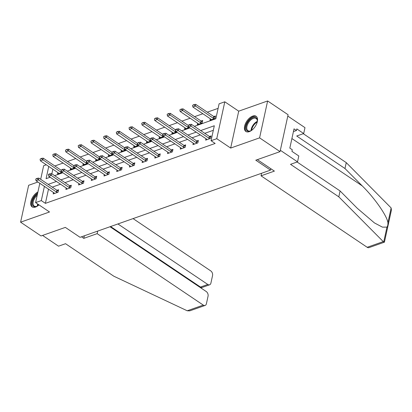 <?xml version="1.0" encoding="UTF-8"?>
<svg xmlns="http://www.w3.org/2000/svg" width="412" height="412" viewBox="0 0 412 412"><rect width="100%" height="100%" fill="white"/><g stroke="black" fill="none" stroke-linecap="round" stroke-linejoin="round"><path stroke-width="0.62" d="M252.68 116.091A9.167 4.975 -56.1 0 0 245.47 123.585A9.167 4.975 -56.1 0 0 245.866 131.469A9.167 4.975 -56.1 0 0 249.286 131.644A9.167 4.975 -56.1 0 0 256.496 124.151A9.167 4.975 -56.1 0 0 256.099 116.266A9.167 4.975 -56.1 0 0 252.68 116.091M37.93 191.946A9.167 4.975 -56.1 0 0 31.472 199.629A9.167 4.975 -56.1 0 0 32.131 206.881A9.167 4.975 -56.1 0 0 35.55 207.056A9.167 4.975 -56.1 0 0 38.97 204.877M194.387 126.34L215.837 118.769L219.102 103.814L224.803 101.8L216.758 138.695L211.057 140.708L214.317 125.748L200.665 130.568M238.713 111.168L230.668 148.062L259.586 137.86L280.047 151.631L288.091 114.737L267.63 100.966L238.713 111.168L224.803 101.8M37.909 182.016L28.644 185.287L20.6 222.181L49.517 211.979L35.602 202.611L39.815 183.299M40.685 179.318L43.646 165.717L46.288 164.785M218.108 108.361L207.308 112.172M202.858 113.743L194.603 116.653M190.153 118.223L181.898 121.138M177.448 122.709L169.188 125.619M164.738 127.19L156.483 130.104M152.033 131.675L143.778 134.585M139.328 136.156L131.067 139.071M126.618 140.641L118.362 143.556M113.913 145.122L105.657 148.037M101.208 149.608L92.947 152.522M88.498 154.088L80.242 157.003M75.793 158.574L67.537 161.489M63.082 163.059L54.827 165.969M259.586 137.86L267.63 100.966M280.047 151.631L255.77 160.196L270.504 170.115L80.062 237.307L65.333 227.388L41.061 235.952L20.6 222.181M270.504 170.115L270.813 168.693M52.844 169.198L51.845 173.792M57.829 172.556L57.51 173.998L62.248 172.324M70.534 168.07L70.22 169.512L74.953 167.844M83.239 163.59L82.925 165.032L87.663 163.358M95.95 159.104L95.635 160.546L100.368 158.877M108.655 154.624L108.341 156.066L113.073 154.392M121.36 150.138L121.046 151.58L125.784 149.911M134.07 145.657L133.756 147.099L138.489 145.426M146.775 141.172L146.461 142.614L151.194 140.945M159.48 136.691L159.166 138.133L163.904 136.46M172.19 132.206L171.876 133.648L176.609 131.979M184.895 127.72L184.581 129.162L189.319 127.493M197.6 123.24L197.286 124.681L202.174 122.956L202.719 120.464L201.113 121.03M210.311 118.754L209.996 120.196L214.884 118.476L215.425 115.983L213.823 116.545M48.498 189.144L45.397 203.353L215.146 143.464L211.057 140.708M213.323 130.3L204.754 133.323M200.304 134.894L192.049 137.804M187.599 139.374L179.344 142.289M174.894 143.86L166.633 146.77M162.184 148.341L153.928 151.256M149.479 152.826L141.223 155.736M136.774 157.307L128.513 160.222M124.064 161.792L115.808 164.707M111.358 166.273L103.103 169.188M98.653 170.759L90.393 173.673M85.943 175.239L77.688 178.154M73.238 179.725L64.983 182.64M60.533 184.21L52.273 187.12M53.478 192.497L53.163 193.939L58.051 192.219L58.597 189.721L56.99 190.287M66.188 188.016L65.874 189.458L70.756 187.733L71.302 185.24L69.7 185.807M78.893 183.531L78.579 184.973L83.466 183.247L84.007 180.755L82.405 181.321M91.598 179.05L91.284 180.492L96.171 178.767L96.717 176.274L95.11 176.841M104.308 174.564L103.994 176.006L108.881 174.281L109.422 171.789L107.82 172.355M117.013 170.084L116.699 171.526L121.586 169.801L122.127 167.308L120.525 167.875M129.718 165.598L129.404 167.04L134.291 165.315L134.837 162.822L133.231 163.389M142.428 161.118L142.114 162.56L147.002 160.835L147.542 158.342L145.941 158.908M155.133 156.632L154.819 158.074L159.707 156.349L160.247 153.856L158.646 154.423M167.838 152.146L167.524 153.588L172.412 151.868L172.958 149.376L171.351 149.942M180.549 147.666L180.235 149.108L185.122 147.383L185.663 144.89L184.061 145.457M193.254 143.18L192.94 144.622L197.827 142.902L198.368 140.41L196.766 140.971M205.959 138.7L205.645 140.142L210.532 138.417L211.078 135.924L209.471 136.49M230.668 148.062L216.758 138.695M45.397 203.353L41.308 200.598L35.602 202.611M48.75 166.448L46.087 178.664L50.161 177.227M54.611 175.656L62.866 172.741M67.316 171.171L75.571 168.261M80.021 166.69L88.281 163.775M92.731 162.204L100.986 159.295M105.436 157.724L113.691 154.809M118.141 153.238L126.402 150.323M130.851 148.758L139.107 145.843M143.556 144.272L151.812 141.357M156.261 139.792L164.522 136.877M168.972 135.306L177.227 132.391M181.677 130.82L189.932 127.911M44.403 186.389L41.308 200.598M196.215 132.139L187.954 135.048M183.505 136.619L175.249 139.534M170.8 141.105L162.544 144.015M158.095 145.585L149.834 148.5M145.385 150.071L137.129 152.986M132.679 154.552L124.424 157.466M119.974 159.037L111.714 161.952M107.264 163.518L99.009 166.433M94.559 168.003L86.304 170.918M81.854 172.489L73.594 175.399M69.144 176.969L60.888 179.884M56.439 181.455L48.183 184.365M36.967 178.643L37.029 178.345L35.741 179.071L36.967 178.643L38.476 179.889L38.867 178.097L56.871 190.215A1.174 0.582 -167.7 0 0 57.16 190.37L58.344 190.874M54.585 193.439L54.245 193.053A1.174 0.582 -167.7 0 0 54.039 192.873L36.035 180.755L38.476 179.889L56.48 192.013A1.174 0.582 -167.7 0 0 56.768 192.167L57.412 192.44M35.741 179.071L36.035 180.755M38.867 178.097L37.029 178.345M61.182 170.249L43.214 158.151L42.822 159.949L40.381 160.809L58.386 172.932A1.174 0.582 12.3 0 1 58.597 173.112L58.931 173.498M41.38 158.399L40.093 159.13L41.38 158.399L43.214 158.151M61.764 172.499L61.115 172.221A1.174 0.582 12.3 0 1 60.827 172.067L41.313 158.697M40.381 160.809L40.093 159.13M38.331 205.433A7.931 4.305 123.9 0 1 36.838 206.294A7.931 4.305 123.9 0 1 32.213 203.549A7.931 4.305 123.9 0 1 36.426 194.861A7.931 4.305 123.9 0 1 37.482 194M37.209 195.262A7.344 3.986 -56.1 0 0 36.941 195.494A7.344 3.986 -56.1 0 0 34.211 206.088A7.344 3.986 -56.1 0 0 37.085 206.175M37.708 192.95A9.105 4.944 -56.1 0 0 36.205 194.14A9.105 4.944 -56.1 0 0 32.661 207.159M252.067 130.022A7.931 4.305 123.9 0 1 250.573 130.882A7.931 4.305 123.9 0 1 245.949 128.137A7.931 4.305 123.9 0 1 250.161 119.449A7.931 4.305 123.9 0 1 257.325 120.845A7.931 4.305 123.9 0 1 257.093 122.555M257.315 121.123A7.344 3.986 -56.1 0 0 256.146 118.491A7.344 3.986 -56.1 0 0 250.676 120.083A7.344 3.986 -56.1 0 0 247.947 130.676A7.344 3.986 -56.1 0 0 250.82 130.769M256.558 116.653A9.105 4.944 -56.1 0 0 249.94 118.728A9.105 4.944 -56.1 0 0 246.397 131.747M291.021 142.614L291.238 141.615M81.488 236.802L83.796 238.357L97.155 233.645L203.296 305.107A3.523 2.39 70.6 0 0 205.119 305.436A3.523 2.39 70.6 0 0 206.402 303.768L208.055 296.187A3.523 2.39 70.6 0 0 206.252 291.542L110.004 226.744M97.155 233.645L97.711 231.081M205.119 305.436L189.752 310.859L187.218 310.777L113.825 276.21L65.544 243.708L58.54 246.175L42.565 235.422M209.62 284.795L201.653 287.607L200.464 287.051L207.797 284.465A3.523 2.39 70.6 0 0 209.62 284.795A3.523 2.39 70.6 0 0 210.903 283.126L212.556 275.546A3.523 2.39 70.6 0 0 210.753 270.9L133.071 218.602M207.797 284.465L117.914 223.953M83.796 238.357L84.352 235.793M200.35 287.571L200.464 287.051L110.586 226.538M384.375 242.194L369.008 247.612A3.523 2.39 -109.4 0 1 367.18 247.282L383.258 241.607L384.432 242.127L391.4 210.166L391.142 207.942L346.26 162.632L344.978 168.518L296.697 136.012L303.701 133.54L296.825 128.91L296.475 130.506L294.024 128.853L289.827 148.099L292.283 149.752L291.933 151.348L298.808 155.973L297.526 161.859L280.34 150.287L287.797 116.086L304.983 127.653L303.701 133.54M297.093 162.009L340.085 190.952L357.358 208.348L374.446 222.923L382.434 227.141L386.961 227.125C387.707 226.203 388.022 224.756 387.908 222.784C387.352 216.305 374.585 197.961 362.251 185.91L344.978 168.518M340.085 190.952L338.803 196.838L290.522 164.331L297.526 161.859M383.258 241.607L338.803 196.838M346.26 162.632L303.268 133.689M261.599 173.256L261.038 175.821L367.18 247.282M257.356 159.64L274.397 171.109L261.038 175.821M293.426 131.583L296.475 130.506M49.672 174.158L49.739 173.859L48.513 174.291L48.451 174.59L49.672 174.158L51.181 175.409L51.572 173.612L69.576 185.735A1.174 0.582 -167.7 0 0 69.865 185.889L71.049 186.394M67.29 188.959L66.955 188.572A1.174 0.582 -167.7 0 0 66.744 188.392L48.74 176.269L51.181 175.409L69.185 187.527A1.174 0.582 -167.7 0 0 69.474 187.681L70.122 187.96M48.451 174.59L48.74 176.269M51.572 173.612L49.739 173.859M62.377 169.677L62.444 169.378L61.156 170.105L62.377 169.677L63.891 170.923L64.282 169.131L82.287 181.249A1.174 0.582 -167.7 0 0 82.57 181.404L83.76 181.908M79.995 184.473L79.66 184.087A1.174 0.582 -167.7 0 0 79.449 183.907L61.445 171.789L63.891 170.923L81.895 183.046A1.174 0.582 -167.7 0 0 82.179 183.201L82.827 183.474M61.156 170.105L61.445 171.789M64.282 169.131L62.444 169.378M73.887 165.763L55.924 153.671L55.532 155.463L53.086 156.328L71.091 168.446A1.174 0.582 12.3 0 1 71.302 168.626L71.636 169.013M54.085 153.918L52.798 154.644L54.085 153.918L55.924 153.671M74.469 168.014L73.82 167.741A1.174 0.582 12.3 0 1 73.537 167.586L54.018 154.217M53.086 156.328L52.798 154.644M86.592 161.283L68.629 149.185L68.237 150.983L65.796 151.843L83.801 163.966A1.174 0.582 12.3 0 1 84.007 164.146L84.347 164.532M66.79 149.432L65.503 150.164L66.79 149.432L68.629 149.185M87.174 163.533L86.53 163.255A1.174 0.582 12.3 0 1 86.242 163.101L66.729 149.731M65.796 151.843L65.503 150.164M75.087 165.191L75.149 164.893L73.861 165.624L75.087 165.191L76.596 166.443L76.987 164.645L94.992 176.769A1.174 0.582 -167.7 0 0 95.28 176.918L96.465 177.428M92.705 179.993L92.365 179.606A1.174 0.582 -167.7 0 0 92.159 179.426L74.155 167.303L76.596 166.443L94.6 178.561A1.174 0.582 -167.7 0 0 94.889 178.715L95.532 178.993M73.861 165.624L74.155 167.303M76.987 164.645L75.149 164.893M87.792 160.711L87.859 160.412L86.633 160.84L86.572 161.138L87.792 160.711L89.301 161.957L89.692 160.165L107.697 172.283A1.174 0.582 -167.7 0 0 107.985 172.437L109.17 172.942M105.41 175.507L105.075 175.121A1.174 0.582 -167.7 0 0 104.864 174.94L86.86 162.817L89.301 161.957L107.305 174.08A1.174 0.582 -167.7 0 0 107.594 174.23L108.243 174.508M86.572 161.138L86.86 162.817M89.692 160.165L87.859 160.412M100.497 156.225L100.564 155.927L99.277 156.658L100.497 156.225L102.011 157.477L102.403 155.679L120.407 167.802A1.174 0.582 -167.7 0 0 120.69 167.952L121.88 168.462M118.115 171.021L117.781 170.64A1.174 0.582 -167.7 0 0 117.569 170.46L99.565 158.337L102.011 157.477L120.016 169.595A1.174 0.582 -167.7 0 0 120.299 169.749L120.948 170.027M99.277 156.658L99.565 158.337M102.403 155.679L100.564 155.927M99.302 156.797L81.334 144.705L80.943 146.497L78.501 147.362L96.506 159.48A1.174 0.582 12.3 0 1 96.717 159.66L97.052 160.047M79.501 144.952L78.213 145.678L79.501 144.952L81.334 144.705M99.884 159.047L99.235 158.775A1.174 0.582 12.3 0 1 98.947 158.62L79.434 145.251M78.501 147.362L78.213 145.678M112.007 152.316L94.044 140.219L93.653 142.016L91.207 142.876L109.211 155A1.174 0.582 12.3 0 1 109.422 155.18L109.757 155.566M92.206 140.466L90.918 141.198L92.206 140.466L94.044 140.219M112.589 154.567L111.94 154.289A1.174 0.582 12.3 0 1 111.657 154.134L92.139 140.765M91.207 142.876L90.918 141.198M124.712 147.831L106.749 135.739L106.358 137.531L103.917 138.391L121.921 150.514A1.174 0.582 12.3 0 1 122.127 150.694L122.467 151.08M104.911 135.986L103.623 136.712L104.911 135.986L106.749 135.739M125.294 150.081L124.651 149.803A1.174 0.582 12.3 0 1 124.362 149.654L104.849 136.284M103.917 138.391L103.623 136.712M113.207 151.745L113.269 151.441L111.982 152.172L113.207 151.745L114.716 152.991L115.108 151.194L133.112 163.317A1.174 0.582 -167.7 0 0 133.4 163.471L134.585 163.976M130.825 166.541L130.486 166.154A1.174 0.582 -167.7 0 0 130.28 165.974L112.275 153.851L114.716 152.991L132.721 165.114A1.174 0.582 -167.7 0 0 133.009 165.263L133.653 165.542M111.982 152.172L112.275 153.851M115.108 151.194L113.269 151.441M137.423 143.345L119.454 131.253L119.068 133.05L116.622 133.91L134.626 146.033A1.174 0.582 12.3 0 1 134.837 146.214L135.172 146.595M117.621 131.5L116.333 132.231L117.621 131.5L119.454 131.253M138.005 145.601L137.356 145.323A1.174 0.582 12.3 0 1 137.067 145.168L117.554 131.799M116.622 133.91L116.333 132.231M125.912 147.259L125.979 146.96L124.754 147.393L124.692 147.692L125.912 147.259L127.426 148.505L127.818 146.713L145.817 158.836A1.174 0.582 -167.7 0 0 146.106 158.986L147.29 159.495M143.53 162.055L143.196 161.674A1.174 0.582 -167.7 0 0 142.985 161.489L124.98 149.371L127.426 148.505L145.426 160.629A1.174 0.582 -167.7 0 0 145.714 160.783L146.363 161.056M124.692 147.692L124.98 149.371M127.818 146.713L125.979 146.96M150.128 138.865L132.164 126.767L131.773 128.565L129.327 129.425L147.331 141.548A1.174 0.582 12.3 0 1 147.542 141.728L147.877 142.114M130.326 127.014L129.038 127.746L130.326 127.014L132.164 126.767M150.71 141.115L150.061 140.837A1.174 0.582 12.3 0 1 149.777 140.688L130.259 127.318M129.327 129.425L129.038 127.746M138.617 142.773L138.684 142.475L137.397 143.206L138.617 142.773L140.132 144.025L140.523 142.228L158.527 154.351A1.174 0.582 -167.7 0 0 158.811 154.505L160 155.01M156.236 157.575L155.901 157.188A1.174 0.582 -167.7 0 0 155.69 157.008L137.685 144.885L140.132 144.025L158.136 156.148A1.174 0.582 -167.7 0 0 158.419 156.297L159.068 156.575M137.397 143.206L137.685 144.885M140.523 142.228L138.684 142.475M162.833 134.379L144.87 122.287L144.478 124.079L142.037 124.944L160.041 137.062A1.174 0.582 12.3 0 1 160.247 137.248L160.587 137.629M143.031 122.534L141.743 123.265L143.031 122.534L144.87 122.287M163.415 136.63L162.771 136.357A1.174 0.582 12.3 0 1 162.483 136.202L142.969 122.833M142.037 124.944L141.743 123.265M151.328 138.293L151.389 137.994L150.102 138.726L151.328 138.293L152.837 139.539L153.228 137.747L171.232 149.865A1.174 0.582 -167.7 0 0 171.521 150.02L172.705 150.524M168.946 153.089L168.606 152.703A1.174 0.582 -167.7 0 0 168.4 152.522L150.395 140.404L152.837 139.539L170.841 151.662A1.174 0.582 -167.7 0 0 171.129 151.817L171.773 152.09M150.102 138.726L150.395 140.404M153.228 137.747L151.389 137.994M175.543 129.898L157.58 117.801L157.188 119.598L154.742 120.459L172.746 132.582A1.174 0.582 12.3 0 1 172.958 132.762L173.292 133.148M155.741 118.048L154.454 118.78L155.741 118.048L157.58 117.801M176.125 132.149L175.476 131.871A1.174 0.582 12.3 0 1 175.188 131.722L155.674 118.347M154.742 120.459L154.454 118.78M164.033 133.807L164.1 133.509L162.874 133.941L162.812 134.24L164.033 133.807L165.547 135.059L165.938 133.261L183.937 145.385A1.174 0.582 -167.7 0 0 184.226 145.539L185.41 146.044M181.651 148.608L181.316 148.222A1.174 0.582 -167.7 0 0 181.105 148.042L163.101 135.919L165.547 135.059L183.551 147.177A1.174 0.582 -167.7 0 0 183.834 147.331L184.483 147.609M162.812 134.24L163.101 135.919M165.938 133.261L164.1 133.509M188.248 125.413L170.285 113.321L169.893 115.113L167.447 115.978L185.452 128.096A1.174 0.582 12.3 0 1 185.663 128.276L185.997 128.662M168.446 113.568L167.159 114.299L168.446 113.568L170.285 113.321M188.83 127.663L188.181 127.39A1.174 0.582 12.3 0 1 187.898 127.236L168.379 113.867M167.447 115.978L167.159 114.299M176.738 129.327L176.805 129.028L175.584 129.456L175.517 129.759L176.738 129.327L178.252 130.573L178.643 128.781L196.648 140.899A1.174 0.582 -167.7 0 0 196.931 141.053L198.12 141.558M194.356 144.123L194.021 143.737A1.174 0.582 -167.7 0 0 193.81 143.556L175.806 131.438L178.252 130.573L196.256 142.696A1.174 0.582 -167.7 0 0 196.539 142.851L197.188 143.124M175.517 129.759L175.806 131.438M178.643 128.781L176.805 129.028M202.467 121.617L201.283 121.113A1.174 0.582 12.3 0 1 200.994 120.958L182.99 108.835L182.598 110.632L180.157 111.492L198.162 123.615A1.174 0.582 12.3 0 1 198.368 123.796L198.708 124.182M181.151 109.082L179.864 109.813L181.151 109.082L182.99 108.835M201.535 123.183L200.891 122.905A1.174 0.582 12.3 0 1 200.603 122.75L181.089 109.381M180.157 111.492L179.864 109.813M189.448 124.841L189.51 124.542L188.222 125.274L189.448 124.841L190.957 126.093L191.348 124.295L209.353 136.418A1.174 0.582 -167.7 0 0 209.641 136.573L210.826 137.078M207.066 139.642L206.726 139.256A1.174 0.582 -167.7 0 0 206.52 139.076L188.516 126.953L190.957 126.093L208.961 138.211A1.174 0.582 -167.7 0 0 209.25 138.365L209.893 138.643M188.222 125.274L188.516 126.953M191.348 124.295L189.51 124.542M215.172 117.132L213.988 116.627A1.174 0.582 12.3 0 1 213.704 116.472L195.7 104.354L195.309 106.147L192.862 107.012L210.867 119.13A1.174 0.582 12.3 0 1 211.078 119.31L211.413 119.696M193.861 104.602L192.574 105.333L193.861 104.602L195.7 104.354M214.245 118.697L213.596 118.424A1.174 0.582 12.3 0 1 213.313 118.27L193.794 104.9M192.862 107.012L192.574 105.333M56.768 192.167L57.16 190.37M56.48 192.013L56.871 190.215M61.203 170.362L60.827 172.067M61.342 171.181L61.115 172.221M37.307 206.067A7.344 3.986 123.9 0 1 37.657 203.992M38.187 204.352A7.102 3.857 -56.1 0 0 37.919 205.712M251.042 130.655A7.344 3.986 123.9 0 1 254.94 122.956A7.344 3.986 123.9 0 1 257.294 121.37M257.196 122.07A7.102 3.857 -56.1 0 0 255.394 123.373A7.102 3.857 -56.1 0 0 251.655 130.3M187.218 310.777L203.296 305.107M383.721 241.968L386.961 227.125M387.908 222.784L391.142 207.942M291.907 138.556L362.251 185.91M69.474 187.681L69.865 185.889M69.185 187.527L69.576 185.735M82.179 183.201L82.57 181.404M81.895 183.046L82.287 181.249M73.908 165.882L73.537 167.586M74.047 166.7L73.82 167.741M86.613 161.396L86.242 163.101M86.757 162.215L86.53 163.255M94.889 178.715L95.28 176.918M94.6 178.561L94.992 176.769M107.594 174.23L107.985 172.437M107.305 174.08L107.697 172.283M120.299 169.749L120.69 167.952M120.016 169.595L120.407 167.802M99.323 156.915L98.947 158.62M99.462 157.729L99.235 158.775M112.028 152.43L111.657 154.134M112.167 153.249L111.94 154.289M124.733 147.944L124.362 149.654M124.877 148.763L124.651 149.803M133.009 165.263L133.4 163.471M132.721 165.114L133.112 163.317M137.443 143.464L137.067 145.168M137.582 144.282L137.356 145.323M145.714 160.783L146.106 158.986M145.426 160.629L145.817 158.836M150.148 138.978L149.777 140.688M150.287 139.797L150.061 140.837M158.419 156.297L158.811 154.505M158.136 156.148L158.527 154.351M162.853 134.497L162.483 136.202M162.998 135.316L162.771 136.357M171.129 151.817L171.521 150.02M170.841 151.662L171.232 149.865M175.564 130.012L175.188 131.722M175.703 130.831L175.476 131.871M183.834 147.331L184.226 145.539M183.551 147.177L183.937 145.385M188.269 125.531L187.898 127.236M188.408 126.35L188.181 127.39M196.539 142.851L196.931 141.053M196.256 142.696L196.648 140.899M200.994 120.958L200.603 122.75M201.283 121.113L200.891 122.905M209.25 138.365L209.641 136.573M208.961 138.211L209.353 136.418M213.704 116.472L213.313 118.27M213.988 116.627L213.596 118.424M201.7 287.591L201.53 288.364"/></g></svg>
